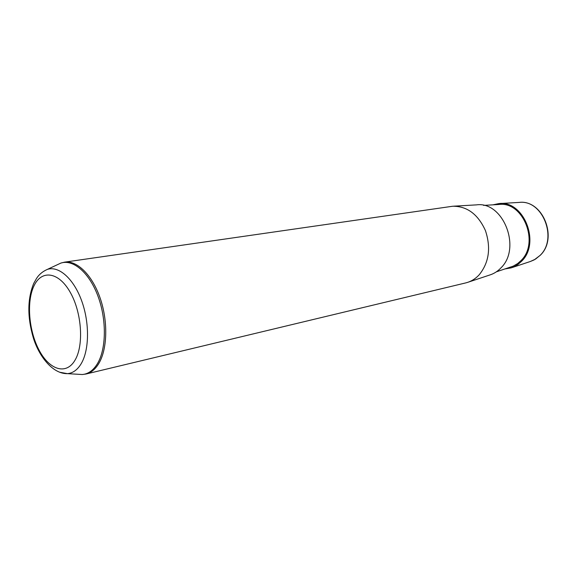 <?xml version="1.0" encoding="UTF-8"?>
<svg xmlns="http://www.w3.org/2000/svg" width="577" height="577" viewBox="0 0 577 577"><rect width="100%" height="100%" fill="white"/><g stroke="black" fill="none" stroke-linecap="round" stroke-linejoin="round"><path stroke-width="0.87" d="M492.909 204.842L498.845 203.587C523.728 200.003 540.923 242.946 521.55 261.28L518.16 264.295L514.388 266.588L511.164 267.879L505.192 268.904M483.584 205.39L498.881 204.489C523.094 200.984 539.841 242.737 521.002 260.588L517.699 263.53L513.241 266.127L496.321 271.846M453.659 206.184L476.451 204.878C503.086 200.962 521.745 247.951 500.995 267.836C497.771 271.262 494.071 273.635 489.887 274.962L468.221 282.175M465.733 282.91L467.363 282.456C471.82 281.049 475.765 278.489 479.198 274.789C489.044 262.571 491.121 247.829 485.43 230.576C478.016 214.262 467.125 206.148 452.757 206.234L64.588 262.146C77.145 260.205 92.399 275.193 100.29 298.518C108.231 321.793 107.365 349.648 98.609 363.813C95.133 369.41 90.942 372.814 86.023 374.019L465.733 282.91M540.267 255.279L534.223 259.866L530.414 261.468L535.579 259.073L540.115 255.359C558.19 238.445 542.33 199.137 519.098 202.426L499.632 203.544M34.223 285.384C41.948 269.481 58.883 271.955 70.3 292.424C81.84 312.662 83.997 345.284 75.01 360.192C66.196 375.403 49.42 369.922 39.099 350.167C28.648 330.614 26.326 300.999 34.223 285.384M56.892 264.944L60.895 263.069C73.366 259.008 89.471 272.885 98.112 296.542C106.81 320.134 106.283 349.352 97.261 363.95C93.171 370.499 88.166 374.026 82.259 374.523L67.437 373.651C52.471 374.004 38.883 355.973 33.358 337.971C27.249 317.141 27.371 298.958 33.718 283.415L36.553 278.41C39.07 274.443 42.705 271.428 47.451 269.358C58.904 265.665 73.697 278.741 81.674 300.841C89.709 322.875 89.348 350.102 81.148 363.755C77.433 369.879 72.861 373.175 67.437 373.651L59.546 372.208M86.023 374.019L82.259 374.523L77.845 374.264M530.414 261.468L511.914 267.627M519.098 202.426C542.748 199.339 558.334 238.15 540.339 255.2M47.451 269.358L60.895 263.069L64.588 262.146"/></g></svg>
